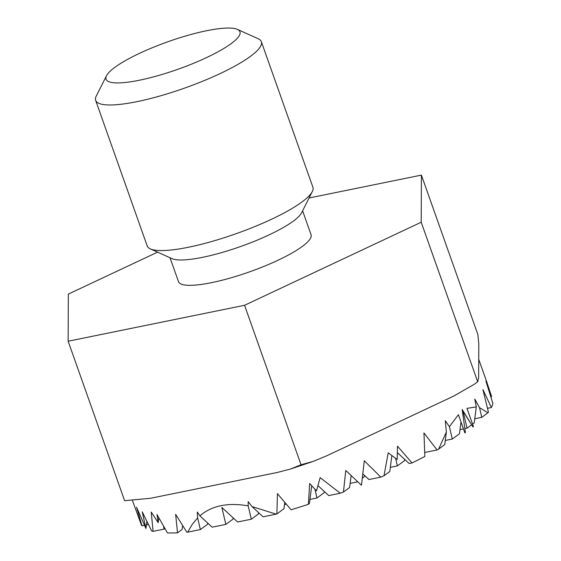 <?xml version="1.0" encoding="UTF-8"?>
<svg xmlns="http://www.w3.org/2000/svg" width="561" height="561" viewBox="0 0 561 561"><rect width="100%" height="100%" fill="white"/><g stroke="black" fill="none" stroke-linecap="round" stroke-linejoin="round"><path stroke-width="0.84" d="M244.568 305.289L301.04 464.76L290.282 469.108L277.05 472.516L150.502 498.287L124.612 500.693L68.14 341.221L244.568 305.289L421.206 222.226L421.409 175.109L309.069 197.991M157.564 252.148L68.344 294.097L68.14 341.221M231.118 43.646A71.044 14.649 -19.5 0 0 237.429 29.389A71.044 14.649 -19.5 0 0 168.111 41.675A71.044 14.649 -19.5 0 0 106.506 75.756A71.044 14.649 -19.5 0 0 151.112 77.516A71.044 14.649 -19.5 0 0 231.118 43.646M106.506 75.756L96.24 96.106A87.895 18.127 -19.5 0 0 95.651 100.37A87.895 18.127 -19.5 0 0 159.899 95.994A87.895 18.127 -19.5 0 0 250.409 56.381A87.895 18.127 -19.5 0 0 261.356 41.689A87.895 18.127 -19.5 0 0 258.221 38.744L237.429 29.389M95.651 100.37L147.206 245.956A87.895 18.127 -19.5 0 0 150.341 248.895A87.895 18.127 -19.5 0 0 220.143 239A87.895 18.127 -19.5 0 0 301.965 201.967A87.895 18.127 -19.5 0 0 312.33 191.532A87.895 18.127 -19.5 0 0 312.912 187.276L261.356 41.689M150.341 248.895L172.031 258.656A70.314 14.502 -19.5 0 0 227.864 250.739A70.314 14.502 -19.5 0 0 293.326 221.111A70.314 14.502 -19.5 0 0 301.615 212.766L312.33 191.532M170.032 257.758L178.489 281.636A70.314 14.502 -19.5 0 0 229.891 278.137A70.314 14.502 -19.5 0 0 302.295 246.447A70.314 14.502 -19.5 0 0 311.053 234.694L302.603 210.817M276.145 514.142L252.036 506.604L263.088 516.8L276.145 514.142A186.778 38.513 -19.5 0 0 276.889 513.932L283.943 508.736L284.764 502.354M158.805 517.74L158.167 522.642L156.996 514.528L167.473 532.95A186.778 38.513 -19.5 0 0 177.514 532.845L182.08 529.486L182.598 525.468M177.514 532.845L175.649 514.353L186.869 532.235A186.778 38.513 -19.5 0 0 187.683 532.158L200.382 529.57L207.542 524.297L207.703 523.069M490.924 397.048L491.604 396.543L486.268 380.61L489.844 391.283L485.903 381.08L492.86 403.408A186.778 38.513 -19.5 0 1 491.38 407.524L482.895 389.537L488.435 412.16A186.778 38.513 -19.5 0 1 487.944 412.798L479.529 407.672L474.76 399.046L476.289 406.893L466.99 408.366L473.449 426.605A186.778 38.513 -19.5 0 1 472.986 426.97L462.166 409.46L465.413 432.538A186.778 38.513 -19.5 0 1 464.873 432.917L458.414 414.677L449.417 426.676L445.287 420.743L446.367 432.082L438.604 449.123L444.747 444.6L446.367 432.082M158.167 522.642L151.225 512.025L153.076 531.358A186.778 38.513 -19.5 0 1 151.68 531.015L142.235 511.835L145.944 528.539L136.54 507.165L141.975 525.776A186.778 38.513 -19.5 0 1 141.407 525.019L132.508 500.671M252.036 506.604L248.172 501.646L248.179 505.854C227.787 502.354 211.686 505.678 199.877 515.847L197.276 511.997L197.64 517.922L192.213 524.423L187.683 532.158M317.989 485.644L328.753 495.58L340.225 493.238L320.149 477.614L316.488 490.882L309.672 483.498L308.382 504.304A186.778 38.513 -19.5 0 1 291.068 509.76L277.443 493.666L276.889 513.932M340.225 493.238A186.778 38.513 -19.5 0 0 343.458 492.046L349.608 487.516L351.144 475.616M362.876 473.933L368.956 479.543L380.8 477.13L364.306 460.777L361.487 485.097A186.778 38.513 -19.5 0 1 361.326 485.16L345.772 470.476L343.458 492.046M380.8 477.13A186.778 38.513 -19.5 0 0 384.012 475.749L389.811 471.478L391.866 455.56M397.363 452.622L409.158 463.505L412.012 462.923L397.483 446.17L397.202 459.487L388.205 452.804L384.012 475.749M412.012 462.923A186.778 38.513 -19.5 0 0 424.859 456.493L423.948 432.931L437.061 449.978A186.778 38.513 -19.5 0 0 438.604 449.123M445.287 440.455L452.32 439.025L449.417 426.676M452.32 439.025L459.487 433.751L461.002 421.998M474.76 418.758L481.794 417.328L487.944 412.798M481.794 417.328L479.529 407.672M153.076 531.358L164.184 529.1L163.44 525.909M164.184 529.1L164.941 528.539M350.141 483.372L357.182 481.941L356.992 481.128M357.182 481.941L357.56 481.661M362.371 478.119L364.348 476.668L364.503 475.433M146.877 521.358L145.944 528.539M464.88 428.618L467.061 428.176L463.077 411.241L472.986 426.97M467.061 428.176L471.598 424.831M472.565 424.116L474.22 422.903L476.289 406.893M390.344 467.341L397.384 465.903L395.603 458.323M397.384 465.903L404.544 460.63L404.705 459.403M487.516 408.31L491.38 407.524M141.975 525.776L144.458 525.271M146.421 524.872L148.406 524.465M309.938 499.409L316.979 497.979L324.146 492.705L324.3 491.471M284.476 504.598L286.341 504.22M199.877 515.847L212.156 527.172L225.845 524.388L221.868 507.453L237.626 521.989L251.314 519.198L248.179 505.854M251.314 519.198L258.474 513.925L258.635 512.691M225.845 524.388L233.011 519.114L233.173 517.88M200.382 529.57L197.64 517.922M460.02 429.607L463.449 428.906M424.726 452.489L437.061 449.978M316.979 497.979L314.91 489.185M308.382 504.304L309.406 503.554L311.713 485.714M421.409 175.109L477.881 334.58L478.799 343.914L478.652 377.714L477.677 381.704L421.206 222.226M301.04 464.76L313.347 461.345L326.958 455.693L453.653 396.115L474.29 384.271L477.916 381.606M488.848 390.365L489.844 391.283M478.729 359.306L487.06 382.819M475.076 383.696L477.874 381.627M290.282 469.108L311.544 461.962"/></g></svg>
